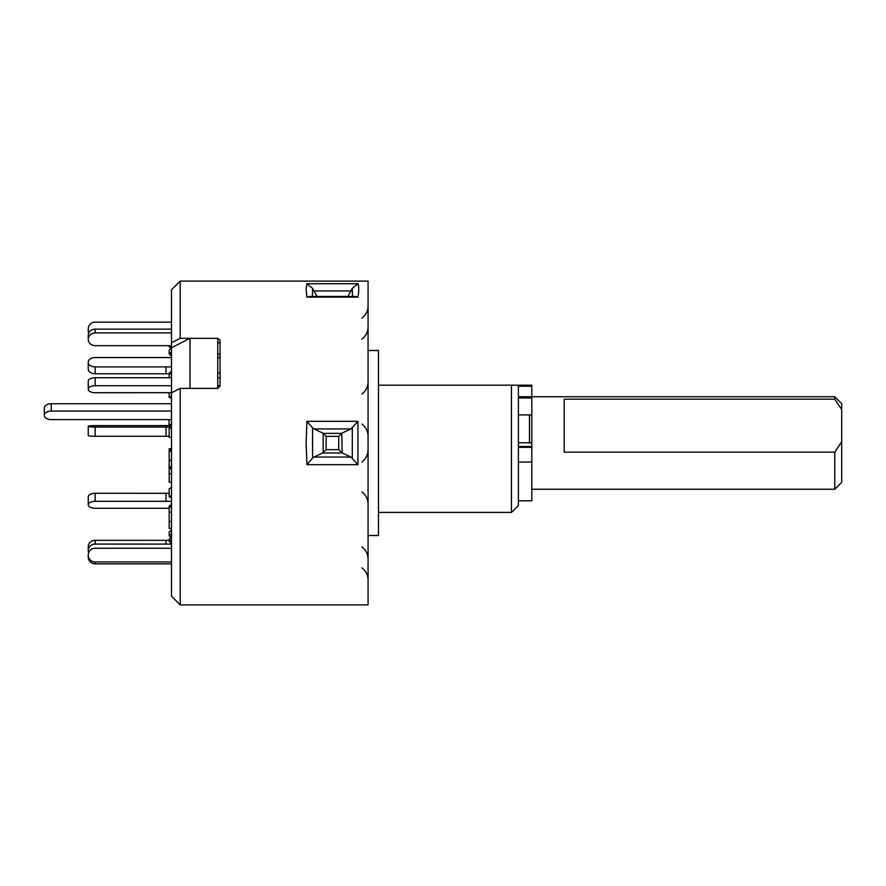<?xml version="1.0" encoding="UTF-8"?>
<svg xmlns="http://www.w3.org/2000/svg" width="886" height="886" viewBox="0 0 886 886"><rect width="100%" height="100%" fill="white"/><g stroke="black" fill="none" stroke-linecap="round" stroke-linejoin="round"><path stroke-width="1.33" d="M834.767 396.751L841.7 403.684L841.7 409.631L834.767 399.165L834.767 396.751L531.81 396.751L531.81 500.811L518.388 500.811M841.7 441.682L841.7 482.316L834.767 489.249L834.767 452.148L841.7 441.682L841.7 409.631M834.767 399.165L564.183 399.165L564.183 452.148L834.767 452.148M529.496 442.779L529.496 414.936M378.477 512.385L511.455 512.385L518.388 505.441L518.388 385.188L511.455 385.188L531.81 385.188L531.81 396.74L518.388 396.74M306.124 443L306.921 421.304L312.559 427.816L312.559 458.184L306.921 464.696L306.124 443M306.921 421.304L357.944 421.304L357.944 464.696L306.921 464.696M306.921 283.719L357.944 283.719C359.018 286.344 359.018 290.807 357.944 297.131L355.197 296.445L309.679 296.445L306.921 297.131L306.124 289.035L306.921 283.719L312.559 288.36L312.393 296.445M217.746 341.852L220.06 343.646L220.06 386.185L217.746 388.389L189.992 388.389L189.992 338.319L171.496 347.744L171.496 289.8L180.19 281.117L368.067 281.117L368.067 604.883L180.19 604.883L180.19 388.389L171.496 392.808L171.496 596.2L180.19 604.883M180.19 281.117L180.19 338.319L217.746 338.319L220.06 340.124L220.06 386.185M189.992 338.319L217.746 338.319L217.746 388.389L180.19 388.389M368.067 350.491L378.477 350.491L378.477 535.509L368.067 535.509M171.496 342.738L180.19 338.319M511.455 512.385L511.455 385.188L378.477 385.188M357.944 283.719L352.307 288.36L347.877 296.445M352.473 296.445L352.307 288.36M316.989 296.445L312.559 288.36M312.559 458.184L313.899 457.065L350.967 457.065L357.944 464.696M357.944 421.304L350.967 428.935L313.899 428.935L312.559 427.816M352.307 458.184L352.307 427.816M322.659 452.99L326.148 449.645L338.718 449.645L338.718 436.355L341.73 433.354L342.206 452.99L322.659 452.99L313.899 457.065M338.718 449.645L341.73 452.646M323.146 452.646L323.146 433.354L326.148 436.355L326.148 449.645M323.146 433.354L341.73 433.354M313.899 428.935L322.659 433.01M342.206 433.01L350.967 428.935M350.967 457.065L342.206 452.99M171.496 392.808L171.496 347.744M95.179 436.255A6.933 0.72 180 0 1 88.246 435.524L88.246 426.321A6.933 0.72 -0 0 0 95.179 427.052L95.179 436.255L169.182 436.244M171.496 427.052L95.179 427.052M171.496 437.451L169.182 437.208L169.182 428.004L171.496 428.248M169.182 428.004L171.496 427.761M169.27 425.59L95.179 425.59A6.933 0.72 -0 0 0 88.246 426.31L88.246 426.321M95.179 501.299A6.933 3.466 180 0 0 88.246 504.765L88.246 496.758A6.933 3.466 -0 0 1 95.179 493.28L95.179 501.299L171.496 501.299M169.182 493.292L95.179 493.28M171.496 497.888L169.182 496.725L169.182 488.718L171.496 487.566M169.182 496.725L171.496 495.573M169.182 508.287L95.179 508.287A6.933 3.466 180 0 1 88.246 504.821L88.246 504.765M171.496 544.093L95.179 544.082A6.933 6.335 180 0 0 88.246 550.416L88.246 550.516A6.933 6.335 180 0 0 88.666 552.698M88.246 550.416L88.246 546.651A6.933 6.335 -0 0 1 95.179 540.316L95.179 544.082M169.182 540.316L95.179 540.316M171.076 537.459L169.182 535.731L169.182 531.965L171.496 529.85M169.182 535.731L171.496 533.616M171.496 548.257L95.179 548.246A6.933 6.789 0 0 0 88.246 555.035L88.246 557.072L88.246 555.035M171.496 543.495L169.182 541.235L169.182 539.308L171.496 537.049M171.496 541.579L169.182 539.308M88.246 555.145A6.933 6.789 0 0 0 95.179 561.934L95.179 563.85A6.933 6.789 180 0 1 88.246 557.072M171.496 561.934L95.179 561.934M171.496 563.85L95.179 563.85M171.496 521.577L169.182 521.577L169.182 506.105L171.496 504.555M171.496 507.656L169.182 506.105M169.182 521.577L169.182 528.455L171.496 528.455M169.182 512.219L171.496 512.23M171.496 451.218L169.182 451.218L169.182 448.792L171.496 448.549M171.496 449.036L169.182 448.792M169.182 451.218L169.182 460.41L171.496 460.41M169.182 449.756L171.496 449.756M171.496 385.72L95.179 385.72A6.933 3.466 180 0 0 88.246 389.187L88.246 389.242A6.933 3.466 180 0 0 95.179 392.719L171.496 392.708M169.182 392.708L169.182 397.282L171.496 398.434M88.246 389.187L88.246 381.179A6.933 3.466 -0 0 1 95.179 377.713L95.179 385.72M220.06 377.713L217.746 377.713M171.496 377.713L95.179 377.713M169.182 397.282L171.496 396.131M220.06 385.72L217.746 385.72M171.496 332.903L95.179 332.903A6.933 6.335 180 0 0 88.246 339.249L88.246 335.484A6.933 6.335 -0 0 1 95.179 329.149L95.179 332.903M171.496 329.149L95.179 329.149M88.246 335.484L88.246 339.349A6.933 6.335 180 0 0 95.179 345.684L171.496 345.673M171.496 348.154L169.182 350.269L169.182 354.035L171.496 356.15M169.182 354.035L171.496 351.919M217.746 354.035L220.06 354.035M88.666 333.302A6.933 6.789 180 0 1 88.246 330.965L88.246 329.038A6.933 6.789 0 0 0 89.132 332.372M170.112 345.673L171.496 347.024M169.182 345.684L169.182 346.692L171.076 348.541M171.496 322.15L95.179 322.15A6.933 6.789 0 0 0 88.246 328.927L88.246 329.038M95.179 373.781A6.933 4.64 180 0 1 88.246 369.141L88.246 362.263A6.933 4.64 0 0 0 95.179 366.904L95.179 373.781L169.182 373.781M171.496 366.893L95.179 366.904M169.182 377.713L169.182 373.017L171.496 374.568M169.182 373.017L171.496 371.478M217.746 373.017L220.06 373.017M220.06 357.545L217.746 357.545M171.496 357.545L95.179 357.545A6.933 4.64 0 0 0 88.246 362.186L88.246 362.263M171.496 403.761L51.233 403.761L51.233 411.049L171.496 411.049M51.233 411.049A6.933 4.275 180 0 0 44.3 415.324L44.3 408.036A6.933 4.275 -0 0 1 51.233 403.761M44.3 415.324A6.933 4.275 180 0 0 51.233 419.587L171.496 419.587M171.496 423.951L169.06 425.457L171.496 426.952M169.06 419.587L169.06 425.457M169.27 460.41L169.06 467.83L171.496 469.336M171.496 466.335L169.06 467.83M169.182 467.919L169.182 482.239L171.496 482.239M169.182 473.7L171.496 473.7M531.81 446.478L518.388 446.478M531.81 386.196L518.388 386.196M531.81 397.98L518.388 397.98M531.81 462.06L518.388 462.06M531.81 447.341L518.388 447.341M357.944 297.131L306.921 297.131M350.967 290.918L313.899 290.918M338.718 436.355L326.148 436.355M166.003 436.255L166.003 427.052M166.003 501.299L166.003 493.28M166.003 544.082L166.003 540.316M166.003 373.781L166.003 366.904M834.767 489.249L531.81 489.249M531.81 442.779L518.388 442.779M531.81 414.936L518.388 414.936M361.853 339.139C365.874 336.071 367.945 332.017 368.067 326.967M361.853 394.071C365.874 391.003 367.945 386.938 368.067 381.888M361.853 491.929C365.874 494.997 367.945 499.062 368.067 504.112C367.945 499.062 365.874 494.997 361.853 491.929M361.853 546.861C365.874 549.929 367.945 553.983 368.067 559.033M361.853 567.837C365.874 570.905 367.945 574.959 368.067 580.02M361.853 318.163C365.874 315.095 367.945 311.041 368.067 305.98M361.853 461.96C365.874 458.893 367.945 454.828 368.067 449.778M361.853 424.04C365.874 427.107 367.945 431.172 368.067 436.222"/></g></svg>
